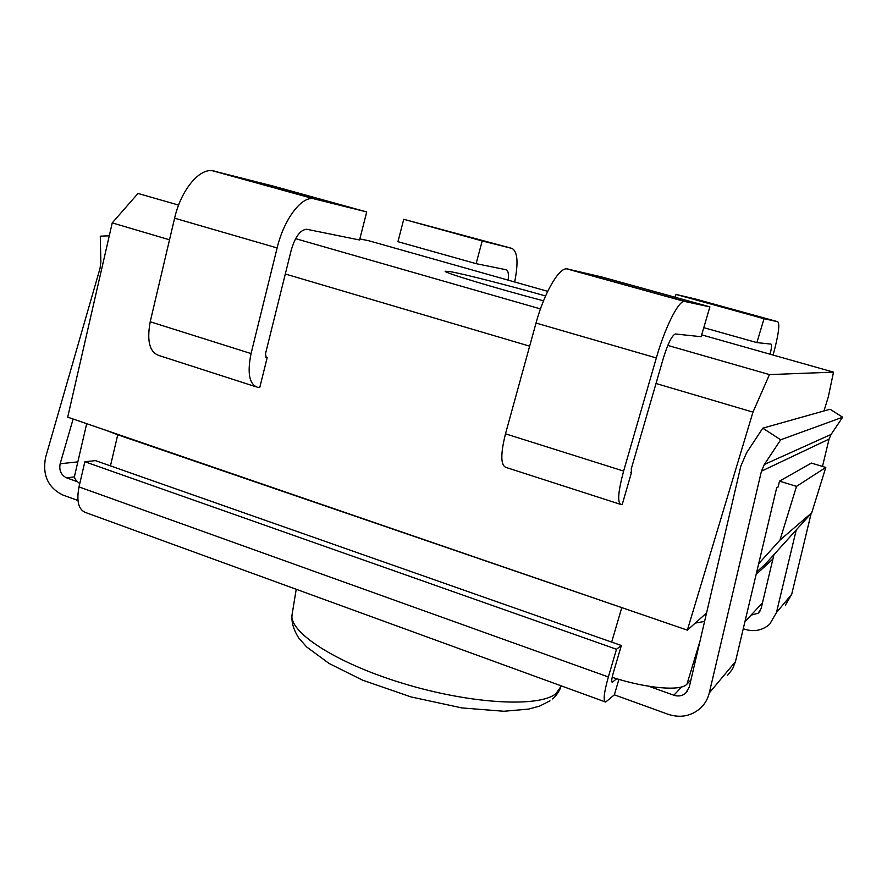 <?xml version="1.0" encoding="UTF-8"?>
<svg xmlns="http://www.w3.org/2000/svg" width="887" height="887" viewBox="0 0 887 887"><rect width="100%" height="100%" fill="white"/><g stroke="black" fill="none" stroke-linecap="round" stroke-linejoin="round"><path stroke-width="1.33" d="M86.682 423.676L74.575 475.997C74.098 478.137 75.838 480.665 79.775 483.592M612.163 677.324C646.989 688.589 681.26 691.416 686.981 684.11L690.962 679.83M762.465 602.861L744.914 621.754M772.91 559.01L756.123 574.454M706.562 612.972L695.253 623.084L704.588 621.421M648.763 686.25L673.854 695.231C678.145 696.628 682.003 696.007 685.44 693.379L689.243 687.203L740.8 466.229L746.544 452.858L762.776 428.177L780.704 439.775L764.339 464.489L761.445 471.185L709.267 692.969L735.467 661.613L776.657 487.839L778.132 486.963L779.518 481.131L811.394 463.092L825.808 467.438L811.716 512.83L765.703 563.755L756.722 571.938M117.749 434.785L638.618 613.394L105.62 430.184L117.749 434.785L110.454 465.875M695.253 623.084L687.358 630.147L638.618 613.394M701.672 334.865L833.514 372.141L769.461 374.591L752.974 412.122L687.358 630.147M833.514 372.141L828.247 397.121L823.979 410.958M762.776 428.177L830.077 409.24L842.65 417.223L831.108 434.419L829.057 439.098L822.482 466.44M811.161 513.44L791.692 594.323L785.438 605.1M743.262 628.739L744.847 629.282C754.238 632.109 762.532 630.402 769.716 624.182L776.447 612.573L796.249 529.949M779.518 481.131L796.515 486.364L825.808 467.438M811.716 512.83L779.972 540.094L796.515 486.364M779.972 540.094L758.673 563.722M751.034 615.168L758.197 613.194L761.135 608.471L773.963 554.619M735.467 661.613L732.485 669.12L727.506 675.406M77.945 500.479L62.644 494.935C47.987 487.573 42.299 475.066 45.581 457.404L100.043 268.329L100.863 261.998L100.286 236.164L109.278 235.798M73.133 419.019L60.161 463.746C58.919 470.398 61.059 475.099 66.58 477.849L77.535 481.774M709.267 692.969C707.815 698.945 704.899 704.001 700.519 708.148C691.15 716.208 680.34 718.248 668.111 714.29L614.358 694.82L618.904 679.387M604.945 701.794L86.017 512.675C78.599 510.069 76.26 501.477 79.01 486.908L84.853 461.739L95.474 460.619L621.355 645.503L613.305 672.856C611.631 678.81 611.298 681.948 612.296 682.291L616.665 678.721M614.358 694.82L605.677 702.06C603.027 701.207 603.914 692.847 608.349 676.969L616.498 649.262L621.355 645.503M359.834 238.913L368.903 240.776L547.7 291.324M178.597 205.097L137.995 193.455L112.239 222.881L67.7 417.156L105.62 430.184M752.974 412.122L656.014 383.494M529.65 346.163L285.304 273.994M169.517 239.8L112.239 222.881M630.735 472.183L631.511 472.427L622.286 504.237L621.166 504.57C617.208 503.106 618.028 491.941 623.616 471.075L656.336 357.949C664.94 327.758 678.167 301.281 684.199 301.369L566.638 268.816C558.566 268.129 543.997 293.486 536.025 323.045L505.49 433.821C500.434 454.31 500.634 465.52 506.067 467.449L620.113 504.226M265.557 357.084L267.198 357.605L259.791 387.386L257.673 387.342C249.314 384.47 247.107 373.216 251.054 353.569L277.132 247.939C283.818 219.754 300.992 196.737 313.089 198.61L212.47 170.747C198.91 168.43 180.815 190.561 174.606 218.202L150.213 321.759C146.665 341.063 149.615 352.327 159.039 355.532L255.467 386.632M769.461 374.591L667.8 345.431M540.46 308.909L295.626 238.67M543.509 300.826C494.214 287.843 442.691 272.22 445.196 271.211L450.186 271.622C464.101 274.05 507.907 285.27 545.56 295.959M514.66 281.988C518.507 262.74 517.62 251.553 511.999 248.427L482.195 240.942L476.108 263.661L506.211 269.77C508.218 270.513 508.85 273.972 508.14 280.148M476.108 263.661L397.953 241.685L403.751 219.3L511.999 248.427M482.195 240.942L403.751 219.3M773.109 355.066C778.487 335.131 780.028 324.021 777.755 321.726L764.029 318.721L756.877 342.604L771.025 344.101C771.901 344.533 771.612 347.915 770.149 354.223M756.877 342.604L703.779 327.669M764.029 318.721L675.994 294.417L694.942 298.886L777.755 321.726M675.994 294.417L675.173 297.267M566.638 268.816L601.663 276.932L709.877 306.869L701.14 336.694L675.284 333.978C671.836 335.619 667.856 343.668 663.365 358.137L631.267 468.846L631.511 472.427M709.877 306.869L684.199 301.369M212.47 170.747L272.897 186.004L366.719 211.949L359.568 239.989L306.603 229.245C300.272 229.866 295.138 236.884 291.191 250.311L265.479 353.824L266.222 357.583L267.198 357.605M366.719 211.949L313.089 198.61M780.704 439.775L842.65 417.223M84.853 461.739L616.498 649.262M561.338 685.906L555.961 693.656C539.196 707.638 471.041 704.167 403.23 683.478C335.319 662.933 287.92 631.599 292.145 614.203L296.225 589.278M761.445 471.185L829.057 439.098M776.447 612.573L791.692 594.323M673.854 695.231L681.637 686.926M611.786 681.659L612.795 682.025M66.58 477.849L74.497 476.884M60.161 463.746L77.834 461.883M621.654 608.05L611.664 642.099M699.998 641.113L686.981 684.11M505.49 433.821L623.616 471.075M536.025 323.045L656.336 357.949M567.658 268.938L684.952 301.414M150.213 321.759L251.054 353.569M174.606 218.202L277.132 247.939M214.188 171.069L314.63 198.876M764.339 464.489L831.108 434.419M79.01 486.908L608.349 676.969M685.44 693.379L687.602 690.995M758.197 613.194L759.86 611.354M549.973 700.841L539.64 706.085L528.608 709.09L503.905 711.263L461.972 707.937L411.014 696.927L362.55 680.152L329.121 663.498L306.558 646.878L298.531 637.709C293.275 629.205 291.147 621.366 292.145 614.203M560.651 687.658C558.422 692.636 555.694 696.395 552.457 698.934"/></g></svg>
